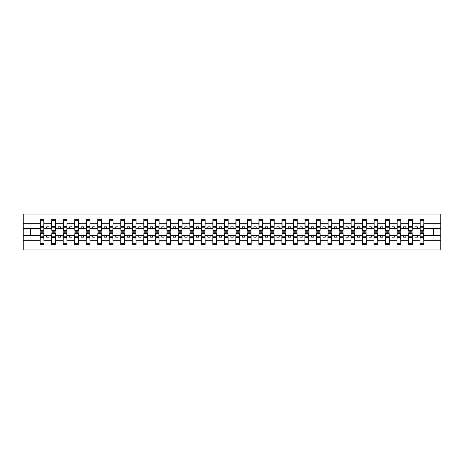 <?xml version="1.0" encoding="UTF-8"?>
<svg xmlns="http://www.w3.org/2000/svg" width="464" height="464" viewBox="0 0 464 464"><rect width="100%" height="100%" fill="white"/><g stroke="black" fill="none" stroke-linecap="round" stroke-linejoin="round"><path stroke-width="0.7" d="M40.327 234.024L40.142 240.723L23.2 240.723L23.2 249.957L440.8 249.957L440.8 240.723L423.858 240.723L423.858 244.661L419.99 244.661L420.175 232.783L423.673 232.783L423.673 236.797L420.175 236.797M420.175 234.024L419.99 235.405L415.019 235.405L415.019 237.156L417.316 237.156L417.316 235.405M419.99 244.661L419.99 235.405M423.673 234.024L423.858 240.723M408.662 234.024L408.477 235.405L403.506 235.405L403.506 237.156L405.809 237.156L405.809 235.405M419.99 240.723L412.345 240.723L412.345 244.661L408.477 244.661L408.477 235.405M412.16 234.024L412.345 240.723M397.155 234.024L396.969 235.405L391.993 235.405L391.993 237.156L394.296 237.156L394.296 235.405M408.477 240.723L400.838 240.723L400.838 244.661L396.969 244.661L396.969 235.405M400.652 234.024L400.838 240.723M385.642 234.024L385.456 235.405L380.486 235.405L380.486 237.156L382.788 237.156L382.788 235.405M396.969 240.723L389.325 240.723L389.325 244.661L385.456 244.661L385.456 235.405M389.139 234.024L389.325 240.723M374.129 234.024L373.949 235.405L368.973 235.405L368.973 237.156L371.275 237.156L371.275 235.405M385.456 240.723L377.812 240.723L377.812 244.661L373.949 244.661L373.949 235.405M377.632 234.024L377.812 240.723M362.622 234.024L362.436 235.405L357.466 235.405L357.466 237.156L359.768 237.156L359.768 235.405M373.949 240.723L366.305 240.723L366.305 244.661L362.436 244.661L362.436 235.405M366.119 234.024L366.305 240.723M351.109 234.024L350.929 235.405L345.953 235.405L345.953 237.156L348.255 237.156L348.255 235.405M362.436 240.723L354.792 240.723L354.792 244.661L350.929 244.661L350.929 235.405M354.612 234.024L354.792 240.723M339.602 234.024L339.416 235.405L334.445 235.405L334.445 237.156L336.748 237.156L336.748 235.405M350.929 240.723L343.285 240.723L343.285 244.661L339.416 244.661L339.416 235.405M343.099 234.024L343.285 240.723M328.089 234.024L327.903 235.405L322.932 235.405L322.932 237.156L325.235 237.156L325.235 235.405M339.416 240.723L331.772 240.723L331.772 244.661L327.903 244.661L327.903 235.405M331.586 234.024L331.772 240.723M316.581 234.024L316.396 235.405L311.419 235.405L311.419 237.156L313.722 237.156L313.722 235.405M327.903 240.723L320.264 240.723L320.264 244.661L316.396 244.661L316.396 235.405M320.079 234.024L320.264 240.723M305.068 234.024L304.883 235.405L299.912 235.405L299.912 237.156L302.215 237.156L302.215 235.405M316.396 240.723L308.751 240.723L308.751 244.661L304.883 244.661L304.883 235.405M308.566 234.024L308.751 240.723M293.555 234.024L293.376 235.405L288.399 235.405L288.399 237.156L290.702 237.156L290.702 235.405M304.883 240.723L297.244 240.723L297.244 244.661L293.376 244.661L293.376 235.405M297.059 234.024L297.244 240.723M282.048 234.024L281.863 235.405L276.892 235.405L276.892 237.156L279.195 237.156L279.195 235.405M293.376 240.723L285.731 240.723L285.731 244.661L281.863 244.661L281.863 235.405M285.546 234.024L285.731 240.723M270.535 234.024L270.355 235.405L265.379 235.405L265.379 237.156L267.682 237.156L267.682 235.405M281.863 240.723L274.218 240.723L274.218 244.661L270.355 244.661L270.355 235.405M274.038 234.024L274.218 240.723M259.028 234.024L258.842 235.405L253.872 235.405L253.872 237.156L256.174 237.156L256.174 235.405M270.355 240.723L262.711 240.723L262.711 244.661L258.842 244.661L258.842 235.405M262.525 234.024L262.711 240.723M247.515 234.024L247.329 235.405L242.359 235.405L242.359 237.156L244.661 237.156L244.661 235.405M258.842 240.723L251.198 240.723L251.198 244.661L247.329 244.661L247.329 235.405M251.018 234.024L251.198 240.723M236.008 234.024L235.822 235.405L230.852 235.405L230.852 237.156L233.148 237.156L233.148 235.405M247.329 240.723L239.691 240.723L239.691 244.661L235.822 244.661L235.822 235.405M239.505 234.024L239.691 240.723M224.495 234.024L224.309 235.405L219.339 235.405L219.339 237.156L221.641 237.156L221.641 235.405M235.822 240.723L228.178 240.723L228.178 244.661L224.309 244.661L224.309 235.405M227.992 234.024L228.178 240.723M212.982 234.024L212.802 235.405L207.826 235.405L207.826 237.156L210.128 237.156L210.128 235.405M224.309 240.723L216.671 240.723L216.671 244.661L212.802 244.661L212.802 235.405M216.485 234.024L216.671 240.723M201.475 234.024L201.289 235.405L196.318 235.405L196.318 237.156L198.621 237.156L198.621 235.405M212.802 240.723L205.158 240.723L205.158 244.661L201.289 244.661L201.289 235.405M204.972 234.024L205.158 240.723M189.962 234.024L189.782 235.405L184.805 235.405L184.805 237.156L187.108 237.156L187.108 235.405M201.289 240.723L193.645 240.723L193.645 244.661L189.782 244.661L189.782 235.405M193.465 234.024L193.645 240.723M178.454 234.024L178.269 235.405L173.298 235.405L173.298 237.156L175.601 237.156L175.601 235.405M189.782 240.723L182.137 240.723L182.137 244.661L178.269 244.661L178.269 235.405M181.952 234.024L182.137 240.723M166.941 234.024L166.756 235.405L161.785 235.405L161.785 237.156L164.088 237.156L164.088 235.405M178.269 240.723L170.624 240.723L170.624 244.661L166.756 244.661L166.756 235.405M170.445 234.024L170.624 240.723M155.434 234.024L155.249 235.405L150.278 235.405L150.278 237.156L152.581 237.156L152.581 235.405M166.756 240.723L159.117 240.723L159.117 244.661L155.249 244.661L155.249 235.405M158.932 234.024L159.117 240.723M143.921 234.024L143.736 235.405L138.765 235.405L138.765 237.156L141.068 237.156L141.068 235.405M155.249 240.723L147.604 240.723L147.604 244.661L143.736 244.661L143.736 235.405M147.419 234.024L147.604 240.723M132.414 234.024L132.228 235.405L127.252 235.405L127.252 237.156L129.555 237.156L129.555 235.405M143.736 240.723L136.097 240.723L136.097 244.661L132.228 244.661L132.228 235.405M135.911 234.024L136.097 240.723M120.901 234.024L120.715 235.405L115.745 235.405L115.745 237.156L118.047 237.156L118.047 235.405M132.228 240.723L124.584 240.723L124.584 244.661L120.715 244.661L120.715 235.405M124.398 234.024L124.584 240.723M109.388 234.024L109.208 235.405L104.232 235.405L104.232 237.156L106.534 237.156L106.534 235.405M120.715 240.723L113.071 240.723L113.071 244.661L109.208 244.661L109.208 235.405M112.891 234.024L113.071 240.723M97.881 234.024L97.695 235.405L92.725 235.405L92.725 237.156L95.027 237.156L95.027 235.405M109.208 240.723L101.564 240.723L101.564 244.661L97.695 244.661L97.695 235.405M101.378 234.024L101.564 240.723M86.368 234.024L86.188 235.405L81.212 235.405L81.212 237.156L83.514 237.156L83.514 235.405M97.695 240.723L90.051 240.723L90.051 244.661L86.188 244.661L86.188 235.405M89.871 234.024L90.051 240.723M74.861 234.024L74.675 235.405L69.704 235.405L69.704 237.156L72.007 237.156L72.007 235.405M86.188 240.723L78.544 240.723L78.544 244.661L74.675 244.661L74.675 235.405M78.358 234.024L78.544 240.723M63.348 234.024L63.162 235.405L58.191 235.405L58.191 237.156L60.494 237.156L60.494 235.405M74.675 240.723L67.031 240.723L67.031 244.661L63.162 244.661L63.162 235.405M66.845 234.024L67.031 240.723M51.84 234.024L51.655 235.405L46.684 235.405L46.684 237.156L48.981 237.156L48.981 235.405M63.162 240.723L55.523 240.723L55.523 244.661L51.655 244.661L51.655 235.405M55.338 234.024L55.523 240.723M420.175 230.666L423.673 230.666L423.673 231.217L420.175 231.217L420.175 219.339L419.99 223.277L412.345 223.277L412.16 229.976M420.175 229.976L419.99 223.277M408.662 230.666L412.16 230.666L412.16 231.217L408.662 231.217L408.662 219.339L408.477 223.277L400.838 223.277L400.652 229.976M408.662 229.976L408.477 223.277M397.155 230.666L400.652 230.666L400.652 231.217L397.155 231.217L397.155 219.339L396.969 223.277L389.325 223.277L389.139 229.976M397.155 229.976L396.969 223.277M385.642 230.666L389.139 230.666L389.139 231.217L385.642 231.217L385.642 219.339L385.456 223.277L377.812 223.277L377.632 229.976M385.642 229.976L385.456 223.277M374.129 230.666L377.632 230.666L377.632 231.217L374.129 231.217L374.129 219.339L373.949 223.277L366.305 223.277L366.119 229.976M374.129 229.976L373.949 223.277M362.622 230.666L366.119 230.666L366.119 231.217L362.622 231.217L362.622 219.339L362.436 223.277L354.792 223.277L354.612 229.976M362.622 229.976L362.436 223.277M351.109 230.666L354.612 230.666L354.612 231.217L351.109 231.217L351.109 219.339L350.929 223.277L343.285 223.277L343.099 229.976M351.109 229.976L350.929 223.277M339.602 230.666L343.099 230.666L343.099 231.217L339.602 231.217L339.602 219.339L339.416 223.277L331.772 223.277L331.586 229.976M339.602 229.976L339.416 223.277M328.089 230.666L331.586 230.666L331.586 231.217L328.089 231.217L328.089 219.339L327.903 223.277L320.264 223.277L320.079 229.976M328.089 229.976L327.903 223.277M316.581 230.666L320.079 230.666L320.079 231.217L316.581 231.217L316.581 219.339L316.396 223.277L308.751 223.277L308.566 229.976M316.581 229.976L316.396 223.277M305.068 230.666L308.566 230.666L308.566 231.217L305.068 231.217L305.068 219.339L304.883 223.277L297.244 223.277L297.059 229.976M305.068 229.976L304.883 223.277M293.555 230.666L297.059 230.666L297.059 231.217L293.555 231.217L293.555 219.339L293.376 223.277L285.731 223.277L285.546 229.976M293.555 229.976L293.376 223.277M282.048 230.666L285.546 230.666L285.546 231.217L282.048 231.217L282.048 219.339L281.863 223.277L274.218 223.277L274.038 229.976M282.048 229.976L281.863 223.277M270.535 230.666L274.038 230.666L274.038 231.217L270.535 231.217L270.535 219.339L270.355 223.277L262.711 223.277L262.525 229.976M270.535 229.976L270.355 223.277M259.028 230.666L262.525 230.666L262.525 231.217L259.028 231.217L259.028 219.339L258.842 223.277L251.198 223.277L251.018 229.976M259.028 229.976L258.842 223.277M247.515 230.666L251.018 230.666L251.018 231.217L247.515 231.217L247.515 219.339L247.329 223.277L239.691 223.277L239.505 229.976M247.515 229.976L247.329 223.277M236.008 230.666L239.505 230.666L239.505 231.217L236.008 231.217L236.008 219.339L235.822 223.277L228.178 223.277L227.992 229.976M236.008 229.976L235.822 223.277M224.495 230.666L227.992 230.666L227.992 231.217L224.495 231.217L224.495 219.339L224.309 223.277L216.671 223.277L216.485 229.976M224.495 229.976L224.309 223.277M212.982 230.666L216.485 230.666L216.485 231.217L212.982 231.217L212.982 219.339L212.802 223.277L205.158 223.277L204.972 229.976M212.982 229.976L212.802 223.277M201.475 230.666L204.972 230.666L204.972 231.217L201.475 231.217L201.475 219.339L201.289 223.277L193.645 223.277L193.465 229.976M201.475 229.976L201.289 223.277M189.962 230.666L193.465 230.666L193.465 231.217L189.962 231.217L189.962 219.339L189.782 223.277L182.137 223.277L181.952 229.976M189.962 229.976L189.782 223.277M178.454 230.666L181.952 230.666L181.952 231.217L178.454 231.217L178.454 219.339L178.269 223.277L170.624 223.277L170.445 229.976M178.454 229.976L178.269 223.277M166.941 230.666L170.445 230.666L170.445 231.217L166.941 231.217L166.941 219.339L166.756 223.277L159.117 223.277L158.932 229.976M166.941 229.976L166.756 223.277M155.434 230.666L158.932 230.666L158.932 231.217L155.434 231.217L155.434 219.339L155.249 223.277L147.604 223.277L147.419 229.976M155.434 229.976L155.249 223.277M143.921 230.666L147.419 230.666L147.419 231.217L143.921 231.217L143.921 219.339L143.736 223.277L136.097 223.277L135.911 229.976M143.921 229.976L143.736 223.277M132.414 230.666L135.911 230.666L135.911 231.217L132.414 231.217L132.414 219.339L132.228 223.277L124.584 223.277L124.398 229.976M132.414 229.976L132.228 223.277M120.901 230.666L124.398 230.666L124.398 231.217L120.901 231.217L120.901 219.339L120.715 223.277L113.071 223.277L112.891 229.976M120.901 229.976L120.715 223.277M109.388 230.666L112.891 230.666L112.891 231.217L109.388 231.217L109.388 219.339L109.208 223.277L101.564 223.277L101.378 229.976M109.388 229.976L109.208 223.277M97.881 230.666L101.378 230.666L101.378 231.217L97.881 231.217L97.881 219.339L97.695 223.277L90.051 223.277L89.871 229.976M97.881 229.976L97.695 223.277M86.368 230.666L89.871 230.666L89.871 231.217L86.368 231.217L86.368 219.339L86.188 223.277L78.544 223.277L78.358 229.976M86.368 229.976L86.188 223.277M74.861 230.666L78.358 230.666L78.358 231.217L74.861 231.217L74.861 219.339L74.675 223.277L67.031 223.277L66.845 229.976M74.861 229.976L74.675 223.277M63.348 230.666L66.845 230.666L66.845 231.217L63.348 231.217L63.348 219.339L63.162 223.277L55.523 223.277L55.338 229.976M63.348 229.976L63.162 223.277M51.84 230.666L55.338 230.666L55.338 231.217L51.84 231.217L51.84 219.339L51.655 223.277L44.01 223.277L43.825 219.339L43.825 231.217L40.327 231.217L40.327 227.203L43.825 227.203M51.84 229.976L51.655 223.277M40.142 240.723L40.142 244.661L44.01 244.661L43.825 234.024M40.327 227.203L40.327 219.339L40.142 223.277L23.2 223.277L23.2 214.043L440.8 214.043L440.8 223.277L423.858 223.277L423.673 229.976M40.327 229.976L40.142 223.277M419.99 219.339L423.858 219.339L423.858 223.277M408.477 219.339L412.345 219.339L412.345 223.277M396.969 219.339L400.838 219.339L400.838 223.277M385.456 219.339L389.325 219.339L389.325 223.277M373.949 219.339L377.812 219.339L377.812 223.277M362.436 219.339L366.305 219.339L366.305 223.277M350.929 219.339L354.792 219.339L354.792 223.277M339.416 219.339L343.285 219.339L343.285 223.277M327.903 219.339L331.772 219.339L331.772 223.277M316.396 219.339L320.264 219.339L320.264 223.277M304.883 219.339L308.751 219.339L308.751 223.277M293.376 219.339L297.244 219.339L297.244 223.277M281.863 219.339L285.731 219.339L285.731 223.277M270.355 219.339L274.218 219.339L274.218 223.277M258.842 219.339L262.711 219.339L262.711 223.277M247.329 219.339L251.198 219.339L251.198 223.277M235.822 219.339L239.691 219.339L239.691 223.277M224.309 219.339L228.178 219.339L228.178 223.277M212.802 219.339L216.671 219.339L216.671 223.277M201.289 219.339L205.158 219.339L205.158 223.277M189.782 219.339L193.645 219.339L193.645 223.277M178.269 219.339L182.137 219.339L182.137 223.277M166.756 219.339L170.624 219.339L170.624 223.277M155.249 219.339L159.117 219.339L159.117 223.277M143.736 219.339L147.604 219.339L147.604 223.277M132.228 219.339L136.097 219.339L136.097 223.277M120.715 219.339L124.584 219.339L124.584 223.277M109.208 219.339L113.071 219.339L113.071 223.277M97.695 219.339L101.564 219.339L101.564 223.277M86.188 219.339L90.051 219.339L90.051 223.277M74.675 219.339L78.544 219.339L78.544 223.277M63.162 219.339L67.031 219.339L67.031 223.277M51.655 219.339L55.523 219.339L55.523 223.277M51.655 240.723L44.01 240.723M40.142 219.339L44.01 219.339M415.019 235.405L412.345 235.405M419.99 228.595L417.316 228.595L417.316 226.844L415.019 226.844L415.019 228.595L412.345 228.595M415.019 228.595L417.316 228.595M403.506 235.405L400.838 235.405M408.477 228.595L405.809 228.595L405.809 226.844L403.506 226.844L403.506 228.595L400.838 228.595M403.506 228.595L405.809 228.595M391.993 235.405L389.325 235.405M396.969 228.595L394.296 228.595L394.296 226.844L391.993 226.844L391.993 228.595L389.325 228.595M391.993 228.595L394.296 228.595M380.486 235.405L377.812 235.405M385.456 228.595L382.788 228.595L382.788 226.844L380.486 226.844L380.486 228.595L377.812 228.595M380.486 228.595L382.788 228.595M368.973 235.405L366.305 235.405M373.949 228.595L371.275 228.595L371.275 226.844L368.973 226.844L368.973 228.595L366.305 228.595M368.973 228.595L371.275 228.595M357.466 235.405L354.792 235.405M362.436 228.595L359.768 228.595L359.768 226.844L357.466 226.844L357.466 228.595L354.792 228.595M357.466 228.595L359.768 228.595M345.953 235.405L343.285 235.405M350.929 228.595L348.255 228.595L348.255 226.844L345.953 226.844L345.953 228.595L343.285 228.595M345.953 228.595L348.255 228.595M334.445 235.405L331.772 235.405M339.416 228.595L336.748 228.595L336.748 226.844L334.445 226.844L334.445 228.595L331.772 228.595M334.445 228.595L336.748 228.595M322.932 235.405L320.264 235.405M327.903 228.595L325.235 228.595L325.235 226.844L322.932 226.844L322.932 228.595L320.264 228.595M322.932 228.595L325.235 228.595M311.419 235.405L308.751 235.405M316.396 228.595L313.722 228.595L313.722 226.844L311.419 226.844L311.419 228.595L308.751 228.595M311.419 228.595L313.722 228.595M299.912 235.405L297.244 235.405M304.883 228.595L302.215 228.595L302.215 226.844L299.912 226.844L299.912 228.595L297.244 228.595M299.912 228.595L302.215 228.595M288.399 235.405L285.731 235.405M293.376 228.595L290.702 228.595L290.702 226.844L288.399 226.844L288.399 228.595L285.731 228.595M288.399 228.595L290.702 228.595M276.892 235.405L274.218 235.405M281.863 228.595L279.195 228.595L279.195 226.844L276.892 226.844L276.892 228.595L274.218 228.595M276.892 228.595L279.195 228.595M265.379 235.405L262.711 235.405M270.355 228.595L267.682 228.595L267.682 226.844L265.379 226.844L265.379 228.595L262.711 228.595M265.379 228.595L267.682 228.595M253.872 235.405L251.198 235.405M258.842 228.595L256.174 228.595L256.174 226.844L253.872 226.844L253.872 228.595L251.198 228.595M253.872 228.595L256.174 228.595M242.359 235.405L239.691 235.405M247.329 228.595L244.661 228.595L244.661 226.844L242.359 226.844L242.359 228.595L239.691 228.595M242.359 228.595L244.661 228.595M230.852 235.405L228.178 235.405M235.822 228.595L233.148 228.595L233.148 226.844L230.852 226.844L230.852 228.595L228.178 228.595M230.852 228.595L233.148 228.595M219.339 235.405L216.671 235.405M224.309 228.595L221.641 228.595L221.641 226.844L219.339 226.844L219.339 228.595L216.671 228.595M219.339 228.595L221.641 228.595M207.826 235.405L205.158 235.405M212.802 228.595L210.128 228.595L210.128 226.844L207.826 226.844L207.826 228.595L205.158 228.595M207.826 228.595L210.128 228.595M196.318 235.405L193.645 235.405M201.289 228.595L198.621 228.595L198.621 226.844L196.318 226.844L196.318 228.595L193.645 228.595M196.318 228.595L198.621 228.595M184.805 235.405L182.137 235.405M189.782 228.595L187.108 228.595L187.108 226.844L184.805 226.844L184.805 228.595L182.137 228.595M184.805 228.595L187.108 228.595M173.298 235.405L170.624 235.405M178.269 228.595L175.601 228.595L175.601 226.844L173.298 226.844L173.298 228.595L170.624 228.595M173.298 228.595L175.601 228.595M161.785 235.405L159.117 235.405M166.756 228.595L164.088 228.595L164.088 226.844L161.785 226.844L161.785 228.595L159.117 228.595M161.785 228.595L164.088 228.595M150.278 235.405L147.604 235.405M155.249 228.595L152.581 228.595L152.581 226.844L150.278 226.844L150.278 228.595L147.604 228.595M150.278 228.595L152.581 228.595M138.765 235.405L136.097 235.405M143.736 228.595L141.068 228.595L141.068 226.844L138.765 226.844L138.765 228.595L136.097 228.595M138.765 228.595L141.068 228.595M127.252 235.405L124.584 235.405M132.228 228.595L129.555 228.595L129.555 226.844L127.252 226.844L127.252 228.595L124.584 228.595M127.252 228.595L129.555 228.595M115.745 235.405L113.071 235.405M120.715 228.595L118.047 228.595L118.047 226.844L115.745 226.844L115.745 228.595L113.071 228.595M115.745 228.595L118.047 228.595M104.232 235.405L101.564 235.405M109.208 228.595L106.534 228.595L106.534 226.844L104.232 226.844L104.232 228.595L101.564 228.595M104.232 228.595L106.534 228.595M92.725 235.405L90.051 235.405M97.695 228.595L95.027 228.595L95.027 226.844L92.725 226.844L92.725 228.595L90.051 228.595M92.725 228.595L95.027 228.595M81.212 235.405L78.544 235.405M86.188 228.595L83.514 228.595L83.514 226.844L81.212 226.844L81.212 228.595L78.544 228.595M81.212 228.595L83.514 228.595M69.704 235.405L67.031 235.405M74.675 228.595L72.007 228.595L72.007 226.844L69.704 226.844L69.704 228.595L67.031 228.595M69.704 228.595L72.007 228.595M58.191 235.405L55.523 235.405M63.162 228.595L60.494 228.595L60.494 226.844L58.191 226.844L58.191 228.595L55.523 228.595M58.191 228.595L60.494 228.595M46.684 235.405L44.01 235.405M51.655 228.595L48.981 228.595L48.981 226.844L46.684 226.844L46.684 228.595L44.01 228.595L44.01 223.277M46.684 228.595L48.981 228.595M44.01 228.595L43.825 229.976M40.142 235.405L23.2 235.405L23.2 223.277M23.2 240.723L23.2 235.405M40.142 228.595L23.2 228.595M440.8 240.723L440.8 223.277M30.566 235.405L30.566 228.595M440.8 228.595L433.434 228.595L433.434 235.405L423.858 235.405M440.8 235.405L433.434 235.405M433.434 228.595L423.858 228.595M40.327 226.304L43.825 226.304M40.142 244.661L40.327 232.783L43.825 232.783L43.825 236.797L40.327 236.797M43.825 236.797L44.01 244.661M43.825 237.696L40.327 237.696M55.523 219.339L55.338 230.666M51.84 227.203L55.338 227.203M51.84 226.304L55.338 226.304M67.031 219.339L66.845 230.666M63.348 227.203L66.845 227.203M63.348 226.304L66.845 226.304M78.544 219.339L78.358 230.666M74.861 227.203L78.358 227.203M74.861 226.304L78.358 226.304M90.051 219.339L89.871 230.666M86.368 227.203L89.871 227.203M86.368 226.304L89.871 226.304M51.655 244.661L51.84 232.783L55.338 232.783L55.338 236.797L51.84 236.797M55.338 236.797L55.523 244.661M55.338 237.696L51.84 237.696M63.162 244.661L63.348 232.783L66.845 232.783L66.845 236.797L63.348 236.797M66.845 236.797L67.031 244.661M66.845 237.696L63.348 237.696M74.675 244.661L74.861 232.783L78.358 232.783L78.358 236.797L74.861 236.797M78.358 236.797L78.544 244.661M78.358 237.696L74.861 237.696M86.188 244.661L86.368 232.783L89.871 232.783L89.871 236.797L86.368 236.797M89.871 236.797L90.051 244.661M89.871 237.696L86.368 237.696M101.564 219.339L101.378 230.666M97.881 227.203L101.378 227.203M97.881 226.304L101.378 226.304M97.695 244.661L97.881 232.783L101.378 232.783L101.378 236.797L97.881 236.797M101.378 236.797L101.564 244.661M101.378 237.696L97.881 237.696M113.071 219.339L112.891 230.666M109.388 227.203L112.891 227.203M109.388 226.304L112.891 226.304M109.208 244.661L109.388 232.783L112.891 232.783L112.891 236.797L109.388 236.797M112.891 236.797L113.071 244.661M112.891 237.696L109.388 237.696M124.584 219.339L124.398 230.666M120.901 227.203L124.398 227.203M120.901 226.304L124.398 226.304M120.715 244.661L120.901 232.783L124.398 232.783L124.398 236.797L120.901 236.797M124.398 236.797L124.584 244.661M124.398 237.696L120.901 237.696M136.097 219.339L135.911 230.666M132.414 227.203L135.911 227.203M132.414 226.304L135.911 226.304M132.228 244.661L132.414 232.783L135.911 232.783L135.911 236.797L132.414 236.797M135.911 236.797L136.097 244.661M135.911 237.696L132.414 237.696M147.604 219.339L147.419 230.666M143.921 227.203L147.419 227.203M143.921 226.304L147.419 226.304M143.736 244.661L143.921 232.783L147.419 232.783L147.419 236.797L143.921 236.797M147.419 236.797L147.604 244.661M147.419 237.696L143.921 237.696M159.117 219.339L158.932 230.666M155.434 227.203L158.932 227.203M155.434 226.304L158.932 226.304M155.249 244.661L155.434 232.783L158.932 232.783L158.932 236.797L155.434 236.797M158.932 236.797L159.117 244.661M158.932 237.696L155.434 237.696M170.624 219.339L170.445 230.666M166.941 227.203L170.445 227.203M166.941 226.304L170.445 226.304M166.756 244.661L166.941 232.783L170.445 232.783L170.445 236.797L166.941 236.797M170.445 236.797L170.624 244.661M170.445 237.696L166.941 237.696M182.137 219.339L181.952 230.666M178.454 227.203L181.952 227.203M178.454 226.304L181.952 226.304M178.269 244.661L178.454 232.783L181.952 232.783L181.952 236.797L178.454 236.797M181.952 236.797L182.137 244.661M181.952 237.696L178.454 237.696M193.645 219.339L193.465 230.666M189.962 227.203L193.465 227.203M189.962 226.304L193.465 226.304M189.782 244.661L189.962 232.783L193.465 232.783L193.465 236.797L189.962 236.797M193.465 236.797L193.645 244.661M193.465 237.696L189.962 237.696M205.158 219.339L204.972 230.666M201.475 227.203L204.972 227.203M201.475 226.304L204.972 226.304M201.289 244.661L201.475 232.783L204.972 232.783L204.972 236.797L201.475 236.797M204.972 236.797L205.158 244.661M204.972 237.696L201.475 237.696M216.671 219.339L216.485 230.666M212.982 227.203L216.485 227.203M212.982 226.304L216.485 226.304M212.802 244.661L212.982 232.783L216.485 232.783L216.485 236.797L212.982 236.797M216.485 236.797L216.671 244.661M216.485 237.696L212.982 237.696M228.178 219.339L227.992 230.666M224.495 227.203L227.992 227.203M224.495 226.304L227.992 226.304M239.691 219.339L239.505 230.666M236.008 227.203L239.505 227.203M236.008 226.304L239.505 226.304M251.198 219.339L251.018 230.666M247.515 227.203L251.018 227.203M247.515 226.304L251.018 226.304M262.711 219.339L262.525 230.666M259.028 227.203L262.525 227.203M259.028 226.304L262.525 226.304M274.218 219.339L274.038 230.666M270.535 227.203L274.038 227.203M270.535 226.304L274.038 226.304M285.731 219.339L285.546 230.666M282.048 227.203L285.546 227.203M282.048 226.304L285.546 226.304M297.244 219.339L297.059 230.666M293.555 227.203L297.059 227.203M293.555 226.304L297.059 226.304M308.751 219.339L308.566 230.666M305.068 227.203L308.566 227.203M305.068 226.304L308.566 226.304M320.264 219.339L320.079 230.666M316.581 227.203L320.079 227.203M316.581 226.304L320.079 226.304M331.772 219.339L331.586 230.666M328.089 227.203L331.586 227.203M328.089 226.304L331.586 226.304M343.285 219.339L343.099 230.666M339.602 227.203L343.099 227.203M339.602 226.304L343.099 226.304M354.792 219.339L354.612 230.666M351.109 227.203L354.612 227.203M351.109 226.304L354.612 226.304M366.305 219.339L366.119 230.666M362.622 227.203L366.119 227.203M362.622 226.304L366.119 226.304M377.812 219.339L377.632 230.666M374.129 227.203L377.632 227.203M374.129 226.304L377.632 226.304M224.309 244.661L224.495 232.783L227.992 232.783L227.992 236.797L224.495 236.797M227.992 236.797L228.178 244.661M227.992 237.696L224.495 237.696M235.822 244.661L236.008 232.783L239.505 232.783L239.505 236.797L236.008 236.797M239.505 236.797L239.691 244.661M239.505 237.696L236.008 237.696M247.329 244.661L247.515 232.783L251.018 232.783L251.018 236.797L247.515 236.797M251.018 236.797L251.198 244.661M251.018 237.696L247.515 237.696M258.842 244.661L259.028 232.783L262.525 232.783L262.525 236.797L259.028 236.797M262.525 236.797L262.711 244.661M262.525 237.696L259.028 237.696M270.355 244.661L270.535 232.783L274.038 232.783L274.038 236.797L270.535 236.797M274.038 236.797L274.218 244.661M274.038 237.696L270.535 237.696M281.863 244.661L282.048 232.783L285.546 232.783L285.546 236.797L282.048 236.797M285.546 236.797L285.731 244.661M285.546 237.696L282.048 237.696M293.376 244.661L293.555 232.783L297.059 232.783L297.059 236.797L293.555 236.797M297.059 236.797L297.244 244.661M297.059 237.696L293.555 237.696M304.883 244.661L305.068 232.783L308.566 232.783L308.566 236.797L305.068 236.797M308.566 236.797L308.751 244.661M308.566 237.696L305.068 237.696M316.396 244.661L316.581 232.783L320.079 232.783L320.079 236.797L316.581 236.797M320.079 236.797L320.264 244.661M320.079 237.696L316.581 237.696M327.903 244.661L328.089 232.783L331.586 232.783L331.586 236.797L328.089 236.797M331.586 236.797L331.772 244.661M331.586 237.696L328.089 237.696M339.416 244.661L339.602 232.783L343.099 232.783L343.099 236.797L339.602 236.797M343.099 236.797L343.285 244.661M343.099 237.696L339.602 237.696M350.929 244.661L351.109 232.783L354.612 232.783L354.612 236.797L351.109 236.797M354.612 236.797L354.792 244.661M354.612 237.696L351.109 237.696M362.436 244.661L362.622 232.783L366.119 232.783L366.119 236.797L362.622 236.797M366.119 236.797L366.305 244.661M366.119 237.696L362.622 237.696M373.949 244.661L374.129 232.783L377.632 232.783L377.632 236.797L374.129 236.797M377.632 236.797L377.812 244.661M377.632 237.696L374.129 237.696M389.325 219.339L389.139 230.666M385.642 227.203L389.139 227.203M385.642 226.304L389.139 226.304M385.456 244.661L385.642 232.783L389.139 232.783L389.139 236.797L385.642 236.797M389.139 236.797L389.325 244.661M389.139 237.696L385.642 237.696M400.838 219.339L400.652 230.666M397.155 227.203L400.652 227.203M397.155 226.304L400.652 226.304M396.969 244.661L397.155 232.783L400.652 232.783L400.652 236.797L397.155 236.797M400.652 236.797L400.838 244.661M400.652 237.696L397.155 237.696M412.345 219.339L412.16 230.666M408.662 227.203L412.16 227.203M408.662 226.304L412.16 226.304M408.477 244.661L408.662 232.783L412.16 232.783L412.16 236.797L408.662 236.797M412.16 236.797L412.345 244.661M412.16 237.696L408.662 237.696M423.858 219.339L423.673 230.666M420.175 227.203L423.673 227.203M420.175 226.304L423.673 226.304M423.673 236.797L423.858 244.661M423.673 237.696L420.175 237.696M40.327 230.666L43.825 230.666M40.327 220.673L43.825 220.673M43.825 233.334L40.327 233.334M43.825 243.327L40.327 243.327M51.84 220.673L55.338 220.673M63.348 220.673L66.845 220.673M74.861 220.673L78.358 220.673M86.368 220.673L89.871 220.673M55.338 233.334L51.84 233.334M55.338 243.327L51.84 243.327M66.845 233.334L63.348 233.334M66.845 243.327L63.348 243.327M78.358 233.334L74.861 233.334M78.358 243.327L74.861 243.327M89.871 233.334L86.368 233.334M89.871 243.327L86.368 243.327M97.881 220.673L101.378 220.673M101.378 233.334L97.881 233.334M101.378 243.327L97.881 243.327M109.388 220.673L112.891 220.673M112.891 233.334L109.388 233.334M112.891 243.327L109.388 243.327M120.901 220.673L124.398 220.673M124.398 233.334L120.901 233.334M124.398 243.327L120.901 243.327M132.414 220.673L135.911 220.673M135.911 233.334L132.414 233.334M135.911 243.327L132.414 243.327M143.921 220.673L147.419 220.673M147.419 233.334L143.921 233.334M147.419 243.327L143.921 243.327M155.434 220.673L158.932 220.673M158.932 233.334L155.434 233.334M158.932 243.327L155.434 243.327M166.941 220.673L170.445 220.673M170.445 233.334L166.941 233.334M170.445 243.327L166.941 243.327M178.454 220.673L181.952 220.673M181.952 233.334L178.454 233.334M181.952 243.327L178.454 243.327M189.962 220.673L193.465 220.673M193.465 233.334L189.962 233.334M193.465 243.327L189.962 243.327M201.475 220.673L204.972 220.673M204.972 233.334L201.475 233.334M204.972 243.327L201.475 243.327M212.982 220.673L216.485 220.673M216.485 233.334L212.982 233.334M216.485 243.327L212.982 243.327M224.495 220.673L227.992 220.673M236.008 220.673L239.505 220.673M247.515 220.673L251.018 220.673M259.028 220.673L262.525 220.673M270.535 220.673L274.038 220.673M282.048 220.673L285.546 220.673M293.555 220.673L297.059 220.673M305.068 220.673L308.566 220.673M316.581 220.673L320.079 220.673M328.089 220.673L331.586 220.673M339.602 220.673L343.099 220.673M351.109 220.673L354.612 220.673M362.622 220.673L366.119 220.673M374.129 220.673L377.632 220.673M227.992 233.334L224.495 233.334M227.992 243.327L224.495 243.327M239.505 233.334L236.008 233.334M239.505 243.327L236.008 243.327M251.018 233.334L247.515 233.334M251.018 243.327L247.515 243.327M262.525 233.334L259.028 233.334M262.525 243.327L259.028 243.327M274.038 233.334L270.535 233.334M274.038 243.327L270.535 243.327M285.546 233.334L282.048 233.334M285.546 243.327L282.048 243.327M297.059 233.334L293.555 233.334M297.059 243.327L293.555 243.327M308.566 233.334L305.068 233.334M308.566 243.327L305.068 243.327M320.079 233.334L316.581 233.334M320.079 243.327L316.581 243.327M331.586 233.334L328.089 233.334M331.586 243.327L328.089 243.327M343.099 233.334L339.602 233.334M343.099 243.327L339.602 243.327M354.612 233.334L351.109 233.334M354.612 243.327L351.109 243.327M366.119 233.334L362.622 233.334M366.119 243.327L362.622 243.327M377.632 233.334L374.129 233.334M377.632 243.327L374.129 243.327M385.642 220.673L389.139 220.673M389.139 233.334L385.642 233.334M389.139 243.327L385.642 243.327M397.155 220.673L400.652 220.673M400.652 233.334L397.155 233.334M400.652 243.327L397.155 243.327M408.662 220.673L412.16 220.673M412.16 233.334L408.662 233.334M412.16 243.327L408.662 243.327M420.175 220.673L423.673 220.673M423.673 233.334L420.175 233.334M423.673 243.327L420.175 243.327"/></g></svg>
